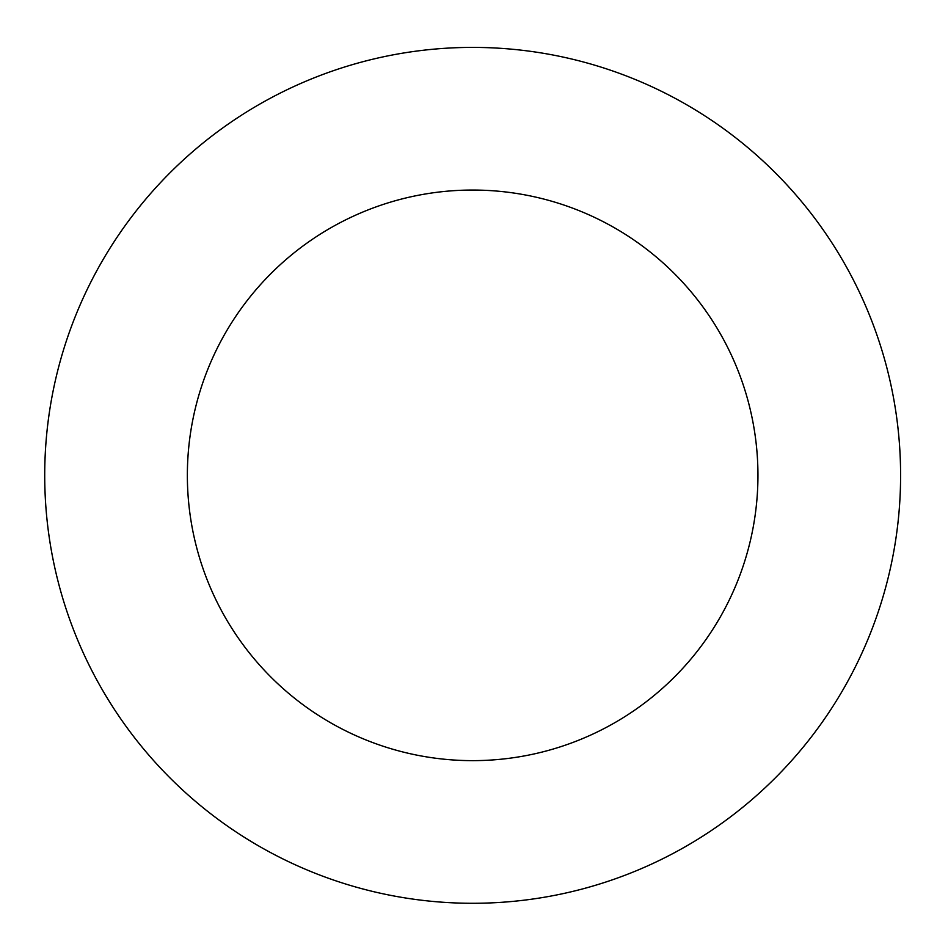 <?xml version="1.0" encoding="UTF-8"?>
<svg xmlns="http://www.w3.org/2000/svg" width="948" height="948" viewBox="0 0 948 948"><rect width="100%" height="100%" fill="white"/><g stroke="black" fill="none" stroke-linecap="round" stroke-linejoin="round"><path stroke-width="1.42" d="M757.95 475.351A285.301 285.301 0 0 0 330.011 228.267A285.301 285.301 0 0 0 330.011 722.423A285.301 285.301 0 0 0 757.95 475.351M900.6 475.351A427.951 427.951 0 0 0 258.686 104.73A427.951 427.951 0 0 0 258.686 845.96A427.951 427.951 0 0 0 900.6 475.351"/></g></svg>
